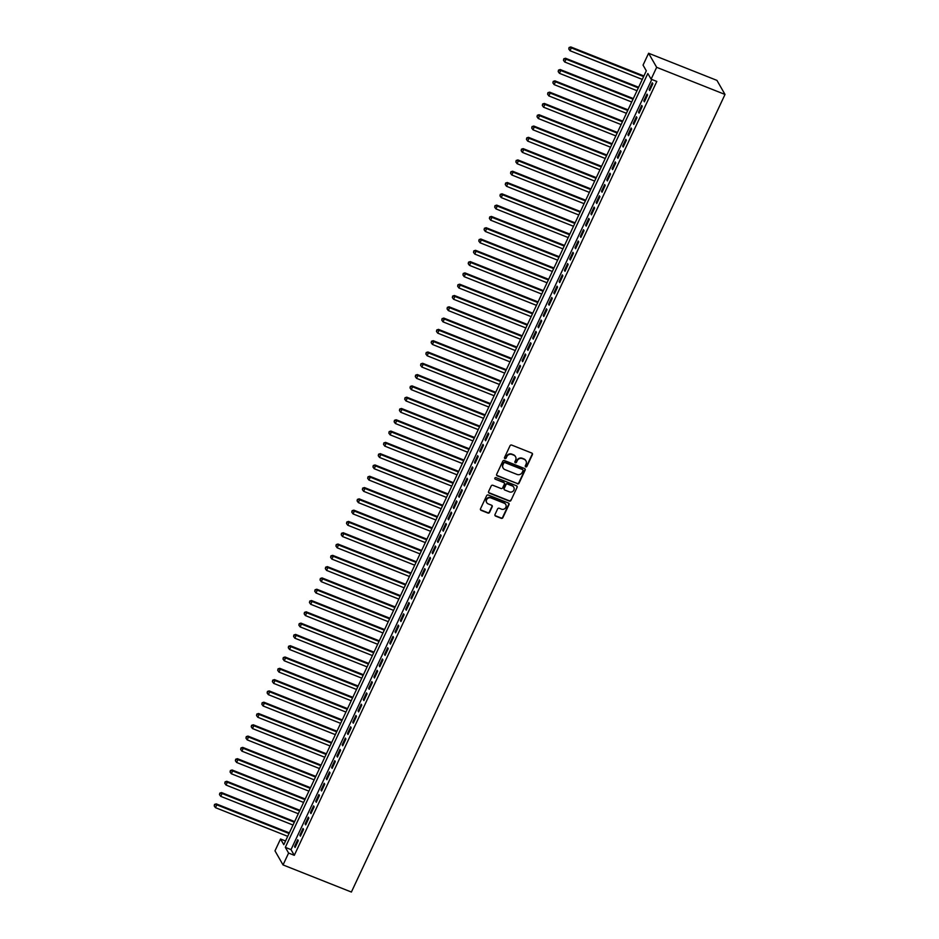 <?xml version="1.0" encoding="UTF-8"?>
<svg xmlns="http://www.w3.org/2000/svg" width="939" height="939" viewBox="0 0 939 939"><rect width="100%" height="100%" fill="white"/><g stroke="black" fill="none" stroke-linecap="round" stroke-linejoin="round"><path stroke-width="1.41" d="M525.746 466.871A0.88 0.822 150.2 0 0 526.885 466.401L532.401 454.617A1.256 1.174 150.2 0 0 531.803 453.068L511.685 445.074A1.256 1.174 150.2 0 0 510.041 445.743L504.525 457.528A0.88 0.822 150.2 0 0 504.947 458.619A0.88 0.822 150.2 0 0 506.086 458.15L506.802 456.624A4.002 3.756 150.2 0 1 512.048 454.499L513.715 455.157A4.002 3.756 150.2 0 1 515.64 460.133L514.924 461.659A0.88 0.822 150.2 0 0 515.347 462.739A0.88 0.822 150.2 0 0 516.485 462.281L517.201 460.756A4.002 3.756 150.2 0 1 522.448 458.619L524.115 459.288A4.002 3.756 150.2 0 1 526.04 464.253L525.324 465.779A0.88 0.822 150.2 0 0 525.746 466.871M525.265 466.319A0.88 0.822 150.2 0 0 526.673 466.026L532.19 454.241A1.256 1.174 150.2 0 0 532.249 453.373M504.466 458.068A0.88 0.822 150.2 0 0 505.875 457.774L506.802 456.624M514.865 462.199A0.88 0.822 150.2 0 0 516.274 461.894L517.201 460.756M494.994 514.537A1.256 1.174 150.2 0 0 495.592 516.086L501.238 518.328A1.256 1.174 150.2 0 0 502.87 517.659L509.008 504.583A1.256 1.174 150.2 0 0 508.41 503.022L488.28 495.041A1.256 1.174 150.2 0 0 486.637 495.698L480.51 508.785A1.256 1.174 150.2 0 0 481.108 510.335L487.928 513.046A1.256 1.174 150.2 0 0 489.571 512.377L492.189 506.778A1.256 1.174 150.2 0 0 491.59 505.229L488.21 503.891A3.345 3.146 150.2 0 1 487.2 498.855A3.345 3.146 150.2 0 1 490.991 497.952L504.243 503.21A3.345 3.146 150.2 0 1 505.252 508.245A3.345 3.146 150.2 0 1 501.461 509.149L499.255 508.269A1.256 1.174 150.2 0 0 497.611 508.938L494.994 514.537M651.795 79.463L291.02 849.619L294.294 855.323L288.602 853.058L283.038 864.925L351.386 892.05L725.014 94.452L716.95 80.39L648.603 53.253L643.051 65.12L646.314 70.824L283.801 844.701L280.538 838.996L274.986 850.851L283.038 864.925M294.294 855.323L656.795 81.447L651.103 79.181L656.666 67.326L725.014 94.452M517.389 483.843A1.256 1.174 150.2 0 0 519.032 483.174L525.159 470.087A1.256 1.174 150.2 0 0 524.561 468.538L504.431 460.544A1.256 1.174 150.2 0 0 502.799 461.213L496.661 474.301A1.256 1.174 150.2 0 0 497.259 475.85L517.178 483.456A1.256 1.174 150.2 0 0 518.809 482.799L524.936 469.711A1.256 1.174 150.2 0 0 524.995 468.843M517.084 487.329L510.957 500.417A1.256 1.174 150.2 0 1 509.314 501.086L489.184 493.092A1.256 1.174 150.2 0 1 488.585 491.543L491.214 485.944A1.256 1.174 150.2 0 1 492.846 485.275L501.015 488.515A1.256 1.174 150.2 0 0 502.647 487.857L504.396 484.137A1.256 1.174 150.2 0 0 503.797 482.587L495.287 479.207A0.88 0.822 150.2 0 1 495.029 477.892A0.88 0.822 150.2 0 1 496.015 477.658L516.485 485.78A1.256 1.174 150.2 0 1 517.084 487.329L510.957 500.417M649.671 90.555L652.84 83.771L652.3 82.82L649.119 89.604L649.671 90.555M644.377 101.846L647.546 95.074L647.006 94.123L643.825 100.896L644.377 101.846M639.083 113.15L642.253 106.365L641.713 105.414L638.532 112.199L639.083 113.15M633.79 124.441L636.959 117.668L636.419 116.718L633.25 123.49L633.79 124.441M628.496 135.744L631.677 128.96L631.125 128.009L627.956 134.793L628.496 135.744M623.203 147.036L626.383 140.263L625.832 139.312L622.663 146.085L623.203 147.036M617.909 158.339L621.09 151.555L620.538 150.604L617.369 157.388L617.909 158.339M612.615 169.63L615.796 162.858L615.256 161.907L612.075 168.68L612.615 169.63M607.333 180.934L610.503 174.149L609.963 173.199L606.782 179.983L607.333 180.934M602.04 192.225L605.209 185.453L604.669 184.502L601.488 191.274L602.04 192.225M596.746 203.528L599.915 196.744L599.375 195.793L596.195 202.578L596.746 203.528M591.453 214.82L594.622 208.047L594.082 207.096L590.913 213.869L591.453 214.82M586.159 226.123L589.34 219.339L588.788 218.388L585.619 225.172L586.159 226.123M580.865 237.414L584.046 230.642L583.495 229.691L580.325 236.464L580.865 237.414M575.572 248.718L578.753 241.933L578.201 240.983L575.032 247.767L575.572 248.718M570.278 260.009L573.459 253.237L572.919 252.286L569.738 259.058L570.278 260.009M564.996 271.312L568.165 264.528L567.626 263.577L564.445 270.362L564.996 271.312M559.703 282.604L562.872 275.831L562.332 274.881L559.151 281.653L559.703 282.604M554.409 293.907L557.578 287.123L557.038 286.172L553.857 292.956L554.409 293.907M549.115 305.198L552.285 298.426L551.745 297.475L548.576 304.248L549.115 305.198M543.822 316.502L547.003 309.717L546.451 308.767L543.282 315.551L543.822 316.502M538.528 327.793L541.709 321.021L541.157 320.07L537.988 326.854L538.528 327.793M533.235 339.096L536.415 332.312L535.864 331.373L532.695 338.146L533.235 339.096M527.941 350.388L531.122 343.615L530.582 342.665L527.401 349.449L527.941 350.388M522.659 361.691L525.828 354.907L525.288 353.968L522.107 360.74L522.659 361.691M517.366 372.983L520.535 366.21L519.995 365.259L516.814 372.044L517.366 372.983M512.072 384.286L515.241 377.501L514.701 376.562L511.52 383.335L512.072 384.286M506.778 395.589L509.959 388.805L509.408 387.854L506.238 394.638L506.778 395.589M501.485 406.88L504.666 400.108L504.114 399.157L500.945 405.93L501.485 406.88M496.191 418.184L499.372 411.399L498.82 410.449L495.651 417.233L496.191 418.184M490.897 429.475L494.078 422.703L493.538 421.752L490.358 428.524L490.897 429.475M485.616 440.778L488.785 433.994L488.245 433.043L485.064 439.828L485.616 440.778M480.322 452.07L483.491 445.297L482.951 444.347L479.77 451.119L480.322 452.07M475.028 463.373L478.197 456.589L477.658 455.638L474.477 462.422L475.028 463.373M469.735 474.664L472.904 467.892L472.364 466.941L469.195 473.714L469.735 474.664M464.441 485.968L467.622 479.183L467.07 478.233L463.901 485.017L464.441 485.968M459.148 497.259L462.328 490.487L461.777 489.536L458.608 496.308L459.148 497.259M453.854 508.562L457.035 501.778L456.483 500.827L453.314 507.612L453.854 508.562M448.56 519.854L451.741 513.081L451.201 512.131L448.02 518.903L448.56 519.854M443.278 531.157L446.448 524.373L445.908 523.422L442.727 530.206L443.278 531.157M437.985 542.449L441.154 535.676L440.614 534.725L437.433 541.498L437.985 542.449M432.691 553.752L435.86 546.968L435.32 546.017L432.14 552.801L432.691 553.752M427.398 565.043L430.567 558.271L430.027 557.32L426.858 564.093L427.398 565.043M422.104 576.346L425.285 569.562L424.733 568.611L421.564 575.396L422.104 576.346M416.81 587.638L419.991 580.865L419.44 579.915L416.27 586.687L416.81 587.638M411.517 598.941L414.698 592.157L414.146 591.206L410.977 597.99L411.517 598.941M406.223 610.233L409.404 603.46L408.864 602.509L405.683 609.282L406.223 610.233M400.941 621.536L404.11 614.752L403.57 613.801L400.39 620.585L400.941 621.536M395.648 632.827L398.817 626.055L398.277 625.104L395.096 631.877L395.648 632.827M390.354 644.131L393.523 637.346L392.983 636.396L389.802 643.18L390.354 644.131M385.06 655.422L388.23 648.649L387.69 647.699L384.521 654.471L385.06 655.422M379.767 666.725L382.948 659.941L382.396 658.99L379.227 665.774L379.767 666.725M374.473 678.017L377.654 671.244L377.102 670.293L373.933 677.066L374.473 678.017M369.18 689.32L372.36 682.536L371.809 681.585L368.64 688.369L369.18 689.32M363.886 700.611L367.067 693.839L366.527 692.888L363.346 699.661L363.886 700.611M358.604 711.915L361.773 705.13L361.233 704.18L358.052 710.964L358.604 711.915M353.31 723.206L356.48 716.434L355.94 715.483L352.759 722.255L353.31 723.206M348.017 734.509L351.186 727.725L350.646 726.774L347.465 733.559L348.017 734.509M342.723 745.801L345.904 739.028L345.352 738.077L342.183 744.85L342.723 745.801M337.43 757.104L340.611 750.32L340.059 749.369L336.89 756.153L337.43 757.104M332.136 768.395L335.317 761.623L334.765 760.672L331.596 767.445L332.136 768.395M326.842 779.699L330.023 772.914L329.483 771.964L326.303 778.748L326.842 779.699M321.561 790.99L324.73 784.218L324.19 783.267L321.009 790.039L321.561 790.99M316.267 802.293L319.436 795.509L318.896 794.558L315.715 801.343L316.267 802.293M310.973 813.585L314.142 806.812L313.603 805.862L310.422 812.634L310.973 813.585M305.68 824.888L308.849 818.104L308.309 817.153L305.128 823.937L305.68 824.888M300.386 836.18L303.567 829.407L303.015 828.456L299.846 835.229L300.386 836.18M297.722 839.748L294.553 846.532L295.092 847.483L298.273 840.698L297.722 839.748M285.55 840.98L280.538 838.996M651.103 79.181L647.84 73.488L285.327 847.354L288.602 853.058M656.666 67.326L648.603 53.253M291.02 849.619L285.327 847.354M649.119 89.604L649.952 89.933M643.825 100.896L644.659 101.236M638.532 112.199L639.365 112.527M633.25 123.49L634.083 123.831M627.956 134.793L628.79 135.122M622.663 146.085L623.496 146.425M617.369 157.388L618.202 157.717M612.075 168.68L612.909 169.02M606.782 179.983L607.615 180.311M601.488 191.274L602.322 191.615M596.195 202.578L597.04 202.906M590.913 213.869L591.746 214.209M585.619 225.172L586.452 225.501M580.325 236.464L581.159 236.804M575.032 247.767L575.865 248.096M569.738 259.058L570.572 259.399M564.445 270.362L565.278 270.69M559.151 281.653L559.984 281.993M553.857 292.956L554.703 293.285M548.576 304.248L549.409 304.588M543.282 315.551L544.115 315.88M537.988 326.854L538.822 327.183M532.695 338.146L533.528 338.474M527.401 349.449L528.234 349.778M522.107 360.74L522.941 361.069M516.814 372.044L517.647 372.372M511.52 383.335L512.365 383.664M506.238 394.638L507.072 394.967M500.945 405.93L501.778 406.258M495.651 417.233L496.485 417.562M490.358 428.524L491.191 428.853M485.064 439.828L485.897 440.156M479.77 451.119L480.604 451.448M474.477 462.422L475.31 462.751M469.195 473.714L470.028 474.042M463.901 485.017L464.735 485.346M458.608 496.308L459.441 496.637M453.314 507.612L454.147 507.94M448.02 518.903L448.854 519.232M442.727 530.206L443.56 530.535M437.433 541.498L438.267 541.826M432.14 552.801L432.985 553.13M426.858 564.093L427.691 564.421M421.564 575.396L422.397 575.724M416.27 586.687L417.104 587.016M410.977 597.99L411.81 598.319M405.683 609.282L406.517 609.611M400.39 620.585L401.223 620.914M395.096 631.877L395.929 632.205M389.802 643.18L390.647 643.508M384.521 654.471L385.354 654.8M379.227 665.774L380.06 666.103M373.933 677.066L374.767 677.395M368.64 688.369L369.473 688.698M363.346 699.661L364.179 699.989M358.052 710.964L358.886 711.293M352.759 722.255L353.592 722.584M347.465 733.559L348.31 733.887M342.183 744.85L343.017 745.179M336.89 756.153L337.723 756.482M331.596 767.445L332.429 767.773M326.303 778.748L327.136 779.077M321.009 790.039L321.842 790.368M315.715 801.343L316.549 801.671M310.422 812.634L311.255 812.974M305.128 823.937L305.973 824.266M299.846 835.229L300.68 835.569M294.553 846.532L295.386 846.861M525.817 460.662A4.002 3.756 150.2 0 0 523.903 458.913L524.115 459.288M516.978 460.368A4.002 3.756 150.2 0 1 522.225 458.244L523.903 458.913M515.417 456.53A4.002 3.756 150.2 0 0 513.504 454.781L513.715 455.157M506.591 456.248A4.002 3.756 150.2 0 1 511.825 454.112L513.504 454.781M496.614 475.169A1.256 1.174 150.2 0 0 497.048 475.474L517.178 483.456M523.023 470.685A0.88 0.822 150.2 0 0 522.6 469.606L504.936 462.587A0.88 0.822 150.2 0 0 503.785 463.056L503.034 464.664A4.002 3.756 150.2 0 0 504.947 469.629L517.025 474.43A4.002 3.756 150.2 0 0 522.272 472.294L523.023 470.685M503.034 467.88A4.002 3.756 150.2 0 1 502.823 464.289L503.574 462.681A0.88 0.822 150.2 0 1 504.713 462.211L522.389 469.218M488.526 492.412A1.256 1.174 150.2 0 0 488.973 492.717L509.102 500.71A1.256 1.174 150.2 0 0 510.734 500.041M504.231 482.892A1.256 1.174 150.2 0 0 503.574 482.2L495.287 479.207M509.478 491.883A3.345 3.146 150.2 0 0 513.774 487.247A3.345 3.146 150.2 0 0 512.26 485.944L507.588 484.09A1.256 1.174 150.2 0 0 505.957 484.759L504.22 488.48A1.256 1.174 150.2 0 0 504.818 490.029L509.478 491.883M513.656 487.059A3.345 3.146 150.2 0 0 512.048 485.569L512.26 485.944M504.161 489.336A1.256 1.174 150.2 0 1 503.997 488.092L505.734 484.383A1.256 1.174 150.2 0 1 507.377 483.714L512.048 485.569M516.861 486.954A1.256 1.174 150.2 0 0 516.919 486.085M505.64 504.325A3.345 3.146 150.2 0 0 504.02 502.834L504.243 503.21M486.59 502.388A3.345 3.146 150.2 0 1 490.768 497.576L504.02 502.834M480.451 509.654A1.256 1.174 150.2 0 0 480.897 509.959L487.717 512.671A1.256 1.174 150.2 0 0 489.348 512.001L491.977 506.403A1.256 1.174 150.2 0 0 492.036 505.534M494.935 515.394A1.256 1.174 150.2 0 0 495.369 515.711L501.015 517.952A1.256 1.174 150.2 0 0 502.658 517.283L508.785 504.196A1.256 1.174 150.2 0 0 508.844 503.327M643.908 75.965L570.806 46.95L571.346 47.901L570.02 50.729L642.288 79.404M643.614 76.587L571.346 47.901L569.093 47.49L568.776 49.004L569.304 47.877M570.02 50.729L568.776 49.004M569.093 47.49L570.806 46.95M638.614 87.257L565.513 58.253L566.053 59.192L564.726 62.021L636.994 90.707M638.32 87.879L566.053 59.192L563.799 58.793L563.482 60.307L564.01 59.169M564.726 62.021L563.482 60.307M563.799 58.793L565.513 58.253M633.32 98.56L560.219 69.545L560.759 70.495L559.444 73.324L631.712 101.999M633.027 99.182L560.759 70.495L558.505 70.085L558.189 71.599L558.717 70.472M559.444 73.324L558.189 71.599M558.505 70.085L560.219 69.545M628.027 109.851L554.926 80.848L555.465 81.787L554.151 84.616L626.419 113.302M627.733 110.473L555.465 81.787L553.212 81.388L552.895 82.902L553.423 81.763M554.151 84.616L552.895 82.902M553.212 81.388L554.926 80.848M622.733 121.154L549.632 92.139L550.172 93.09L548.857 95.919L621.125 124.594M622.451 121.777L550.172 93.09L547.918 92.679L547.613 94.193L548.141 93.067M548.857 95.919L547.613 94.193M547.918 92.679L549.632 92.139M617.439 132.446L544.338 103.443L544.89 104.393L543.564 107.21L615.831 135.897M617.158 133.068L544.89 104.393L542.625 103.983L542.319 105.497L542.848 104.358M543.564 107.21L542.319 105.497M542.625 103.983L544.338 103.443M612.158 143.749L539.045 114.734L539.596 115.685L538.27 118.514L610.538 147.188M611.864 144.371L539.596 115.685L537.331 115.274L537.026 116.788L537.554 115.661M538.27 118.514L537.026 116.788M537.331 115.274L539.045 114.734M606.864 155.041L533.751 126.037L534.303 126.988L532.976 129.805L605.244 158.491M606.571 155.663L534.303 126.988L532.037 126.577L531.732 128.091L532.26 126.953M532.976 129.805L531.732 128.091M532.037 126.577L533.751 126.037M601.57 166.344L528.469 137.329L529.009 138.279L527.683 141.108L599.951 169.783M601.277 166.966L529.009 138.279L526.756 137.869L526.439 139.383L526.967 138.256M527.683 141.108L526.439 139.383M526.756 137.869L528.469 137.329M596.277 177.635L523.176 148.632L523.716 149.583L522.389 152.4L594.657 181.086M595.983 178.257L523.716 149.583L521.462 149.172L521.145 150.686L521.673 149.547M522.389 152.4L521.145 150.686M521.462 149.172L523.176 148.632M590.983 188.939L517.882 159.923L518.422 160.874L517.107 163.703L589.375 192.378M590.69 189.561L518.422 160.874L516.168 160.463L515.851 161.978L516.38 160.851M517.107 163.703L515.851 161.978M516.168 160.463L517.882 159.923M585.69 200.242L512.588 171.227L513.128 172.177L511.814 174.994L584.081 203.681M585.396 200.852L513.128 172.177L510.875 171.767L510.558 173.281L511.086 172.142M511.814 174.994L510.558 173.281M510.875 171.767L512.588 171.227M580.396 211.533L507.295 182.518L507.846 183.469L506.52 186.298L578.788 214.972M580.114 212.155L507.846 183.469L505.581 183.058L505.276 184.572L505.804 183.445M506.52 186.298L505.276 184.572M505.581 183.058L507.295 182.518M575.102 222.836L502.001 193.821L502.553 194.772L501.226 197.589L573.494 226.276M574.821 223.447L502.553 194.772L500.287 194.361L499.982 195.875L500.51 194.737M501.226 197.589L499.982 195.875M500.287 194.361L502.001 193.821M569.82 234.128L496.708 205.113L497.259 206.064L495.933 208.892L568.201 237.567M569.527 234.75L497.259 206.064L494.994 205.653L494.689 207.167L495.217 206.04M495.933 208.892L494.689 207.167M494.994 205.653L496.708 205.113M564.527 245.431L491.426 216.416L491.966 217.367L490.639 220.184L562.907 248.87M564.233 246.041L491.966 217.367L489.7 216.956L489.395 218.47L489.923 217.332M490.639 220.184L489.395 218.47M489.7 216.956L491.426 216.416M559.233 256.723L486.132 227.708L486.672 228.658L485.346 231.487L557.613 260.162M558.94 257.345L486.672 228.658L484.418 228.259L484.101 229.762L484.63 228.635M485.346 231.487L484.101 229.762M484.418 228.259L486.132 227.708M553.94 268.026L480.838 239.011L481.378 239.961L480.052 242.778L552.332 271.465M553.646 268.636L481.378 239.961L479.125 239.551L478.808 241.065L479.336 239.926M480.052 242.778L478.808 241.065M479.125 239.551L480.838 239.011M548.646 279.317L475.545 250.302L476.085 251.253L474.77 254.082L547.038 282.756M548.353 279.939L476.085 251.253L473.831 250.854L473.514 252.356L474.042 251.229M474.77 254.082L473.514 252.356M473.831 250.854L475.545 250.302M543.352 290.62L470.251 261.605L470.791 262.556L469.477 265.373L541.744 294.06M543.059 291.231L470.791 262.556L468.538 262.145L468.221 263.659L468.761 262.521M469.477 265.373L468.221 263.659M468.538 262.145L470.251 261.605M538.059 301.912L464.958 272.897L465.509 273.848L464.183 276.676L536.451 305.351M537.777 302.534L465.509 273.848L463.244 273.449L462.939 274.951L463.467 273.824M464.183 276.676L462.939 274.951M463.244 273.449L464.958 272.897M532.765 313.215L459.664 284.2L460.216 285.151L458.889 287.968L531.157 316.654M532.483 313.826L460.216 285.151L457.95 284.74L457.645 286.254L458.173 285.116M458.889 287.968L457.645 286.254M457.95 284.74L459.664 284.2M527.483 324.507L454.37 295.492L454.922 296.442L453.596 299.271L525.863 327.946M527.19 325.129L454.922 296.442L452.657 296.043L452.352 297.546L452.88 296.419M453.596 299.271L452.352 297.546M452.657 296.043L454.37 295.492M522.19 335.81L449.088 306.795L449.628 307.746L448.302 310.563L520.57 339.249M521.896 336.42L449.628 307.746L447.363 307.335L447.058 308.849L447.586 307.71M448.302 310.563L447.058 308.849M447.363 307.335L449.088 306.795M516.896 347.101L443.795 318.086L444.335 319.037L443.008 321.866L515.276 350.54M516.603 347.723L444.335 319.037L442.081 318.638L441.764 320.14L442.292 319.014M443.008 321.866L441.764 320.14M442.081 318.638L443.795 318.086M511.602 358.405L438.501 329.389L439.041 330.34L437.715 333.157L509.994 361.844M511.309 359.015L439.041 330.34L436.788 329.929L436.471 331.444L436.999 330.305M437.715 333.157L436.471 331.444M436.788 329.929L438.501 329.389M506.309 369.696L433.208 340.681L433.748 341.632L432.433 344.46L504.701 373.135M506.015 370.318L433.748 341.632L431.494 341.233L431.177 342.735L431.705 341.608M432.433 344.46L431.177 342.735M431.494 341.233L433.208 340.681M501.015 380.999L427.914 351.984L428.454 352.935L427.139 355.752L499.407 384.438M500.733 381.61L428.454 352.935L426.2 352.524L425.883 354.038L426.423 352.9M427.139 355.752L425.883 354.038M426.2 352.524L427.914 351.984M495.722 392.291L422.62 363.276L423.172 364.226L421.846 367.055L494.114 395.73M495.44 392.913L423.172 364.226L420.907 363.827L420.602 365.33L421.13 364.203M421.846 367.055L420.602 365.33M420.907 363.827L422.62 363.276M490.428 403.594L417.327 374.579L417.878 375.53L416.552 378.347L488.82 407.033M490.146 404.204L417.878 375.53L415.613 375.119L415.308 376.633L415.836 375.494M416.552 378.347L415.308 376.633M415.613 375.119L417.327 374.579M485.146 414.885L412.033 385.87L412.585 386.821L411.259 389.65L483.526 418.336M484.853 415.508L412.585 386.821L410.32 386.422L410.014 387.924L410.543 386.798M411.259 389.65L410.014 387.924M410.32 386.422L412.033 385.87M479.852 426.189L406.751 397.174L407.291 398.124L405.965 400.941L478.233 429.628M479.559 426.799L407.291 398.124L405.038 397.713L404.721 399.228L405.249 398.089M405.965 400.941L404.721 399.228M405.038 397.713L406.751 397.174M474.559 437.48L401.458 408.465L401.998 409.416L400.671 412.244L472.939 440.931M474.265 438.102L401.998 409.416L399.744 409.017L399.427 410.519L399.955 409.392M400.671 412.244L399.427 410.519M399.744 409.017L401.458 408.465M469.265 448.783L396.164 419.768L396.704 420.719L395.389 423.536L467.657 452.222M468.972 449.394L396.704 420.719L394.45 420.308L394.134 421.822L394.662 420.695M395.389 423.536L394.134 421.822M394.45 420.308L396.164 419.768M463.972 460.075L390.87 431.06L391.41 432.01L390.096 434.839L462.364 463.526M463.678 460.697L391.41 432.01L389.157 431.611L388.84 433.114L389.368 431.987M390.096 434.839L388.84 433.114M389.157 431.611L390.87 431.06M458.678 471.378L385.577 442.363L386.117 443.314L384.802 446.131L457.07 474.817M458.396 471.988L386.117 443.314L383.863 442.903L383.558 444.417L384.086 443.29M384.802 446.131L383.558 444.417M383.863 442.903L385.577 442.363M453.384 482.669L380.283 453.654L380.835 454.605L379.509 457.434L451.776 486.12M453.103 483.292L380.835 454.605L378.57 454.206L378.264 455.708L378.793 454.582M379.509 457.434L378.264 455.708M378.57 454.206L380.283 453.654M448.103 493.973L374.99 464.958L375.541 465.908L374.215 468.725L446.483 497.412M447.809 494.583L375.541 465.908L373.276 465.498L372.971 467.012L373.499 465.885M374.215 468.725L372.971 467.012M373.276 465.498L374.99 464.958M442.809 505.264L369.696 476.249L370.248 477.2L368.921 480.029L441.189 508.715M442.515 505.886L370.248 477.2L367.982 476.801L367.677 478.303L368.205 477.176M368.921 480.029L367.677 478.303M367.982 476.801L369.696 476.249M437.515 516.567L364.414 487.552L364.954 488.503L363.628 491.32L435.896 520.006M437.222 517.178L364.954 488.503L362.7 488.092L362.384 489.606L362.912 488.48M363.628 491.32L362.384 489.606M362.7 488.092L364.414 487.552M432.222 527.859L359.121 498.844L359.66 499.794L358.334 502.623L430.602 531.31M431.928 528.481L359.66 499.794L357.407 499.395L357.09 500.898L357.618 499.771M358.334 502.623L357.09 500.898M357.407 499.395L359.121 498.844M426.928 539.162L353.827 510.147L354.367 511.098L353.052 513.915L425.32 542.601M426.635 539.772L354.367 511.098L352.113 510.687L351.796 512.201L352.325 511.074M353.052 513.915L351.796 512.201M352.113 510.687L353.827 510.147M421.634 550.454L348.533 521.438L349.073 522.389L347.759 525.218L420.026 553.904M421.341 551.076L349.073 522.389L346.82 521.99L346.503 523.493L347.031 522.366M347.759 525.218L346.503 523.493M346.82 521.99L348.533 521.438M416.341 561.757L343.24 532.742L343.791 533.692L342.465 536.509L414.733 565.196M416.059 562.367L343.791 533.692L341.526 533.282L341.221 534.796L341.749 533.669M342.465 536.509L341.221 534.796M341.526 533.282L343.24 532.742M411.047 573.048L337.946 544.033L338.498 544.984L337.171 547.813L409.439 576.499M410.766 573.67L338.498 544.984L336.232 544.585L335.927 546.087L336.455 544.96M337.171 547.813L335.927 546.087M336.232 544.585L337.946 544.033M405.765 584.351L332.652 555.336L333.204 556.287L331.878 559.104L404.146 587.791M405.472 584.962L333.204 556.287L330.939 555.876L330.634 557.39L331.162 556.264M331.878 559.104L330.634 557.39M330.939 555.876L332.652 555.336M400.472 595.643L327.371 566.628L327.911 567.579L326.584 570.407L398.852 599.094M400.178 596.265L327.911 567.579L325.645 567.179L325.34 568.682L325.868 567.555M326.584 570.407L325.34 568.682M325.645 567.179L327.371 566.628M395.178 606.946L322.077 577.931L322.617 578.882L321.291 581.699L393.558 610.385M394.885 607.556L322.617 578.882L320.363 578.471L320.046 579.985L320.575 578.858M321.291 581.699L320.046 579.985M320.363 578.471L322.077 577.931M389.885 618.238L316.783 589.223L317.323 590.173L315.997 593.002L388.277 621.688M389.591 618.86L317.323 590.173L315.07 589.774L314.753 591.277L315.281 590.15M315.997 593.002L314.753 591.277M315.07 589.774L316.783 589.223M384.591 629.541L311.49 600.526L312.03 601.476L310.715 604.293L382.983 632.98M384.297 630.163L312.03 601.476L309.776 601.066L309.459 602.58L309.987 601.453M310.715 604.293L309.459 602.58M309.776 601.066L311.49 600.526M379.297 640.832L306.196 611.817L306.736 612.768L305.421 615.597L377.689 644.283M379.004 641.454L306.736 612.768L304.482 612.369L304.166 613.871L304.706 612.744M305.421 615.597L304.166 613.871M304.482 612.369L306.196 611.817M374.004 652.136L300.903 623.12L301.454 624.071L300.128 626.888L372.396 655.575M373.722 652.758L301.454 624.071L299.189 623.66L298.884 625.174L299.412 624.048M300.128 626.888L298.884 625.174M299.189 623.66L300.903 623.12M368.71 663.427L295.609 634.412L296.161 635.363L294.834 638.191L367.102 666.878M368.428 664.049L296.161 635.363L293.895 634.964L293.59 636.466L294.118 635.339M294.834 638.191L293.59 636.466M293.895 634.964L295.609 634.412M363.428 674.73L290.315 645.715L290.867 646.666L289.541 649.483L361.808 678.169M363.135 675.352L290.867 646.666L288.602 646.255L288.296 647.769L288.825 646.642M289.541 649.483L288.296 647.769M288.602 646.255L290.315 645.715M358.135 686.022L285.033 657.007L285.573 657.957L284.247 660.786L356.515 689.472M357.841 686.644L285.573 657.957L283.308 657.558L283.003 659.061L283.531 657.934M284.247 660.786L283.003 659.061M283.308 657.558L285.033 657.007M352.841 697.325L279.74 668.31L280.28 669.261L278.953 672.078L351.221 700.764M352.548 697.947L280.28 669.261L278.026 668.85L277.709 670.364L278.237 669.237M278.953 672.078L277.709 670.364M278.026 668.85L279.74 668.31M347.547 708.616L274.446 679.601L274.986 680.552L273.66 683.381L345.939 712.067M347.254 709.238L274.986 680.552L272.733 680.153L272.416 681.655L272.944 680.529M273.66 683.381L272.416 681.655M272.733 680.153L274.446 679.601M342.254 719.92L269.153 690.904L269.693 691.855L268.378 694.672L340.646 723.359M341.96 720.542L269.693 691.855L267.439 691.444L267.122 692.959L267.65 691.832M268.378 694.672L267.122 692.959M267.439 691.444L269.153 690.904M336.96 731.211L263.859 702.196L264.399 703.147L263.084 705.975L335.352 734.662M336.678 731.833L264.399 703.147L262.145 702.748L261.828 704.25L262.368 703.123M263.084 705.975L261.828 704.25M262.145 702.748L263.859 702.196M331.667 742.514L258.565 713.499L259.117 714.45L257.791 717.267L330.058 745.953M331.385 743.136L259.117 714.45L256.852 714.039L256.547 715.553L257.075 714.426M257.791 717.267L256.547 715.553M256.852 714.039L258.565 713.499M326.373 753.806L253.272 724.791L253.823 725.741L252.497 728.57L324.765 757.257M326.091 754.428L253.823 725.741L251.558 725.342L251.253 726.845L251.781 725.718M252.497 728.57L251.253 726.845M251.558 725.342L253.272 724.791M321.091 765.109L247.978 736.094L248.53 737.045L247.203 739.873L319.471 768.548M320.798 765.731L248.53 737.045L246.264 736.634L245.959 738.148L246.488 737.021M247.203 739.873L245.959 738.148M246.264 736.634L247.978 736.094M315.797 776.4L242.696 747.385L243.236 748.336L241.91 751.165L314.178 779.851M315.504 777.023L243.236 748.336L240.983 747.937L240.666 749.439L241.194 748.313M241.91 751.165L240.666 749.439M240.983 747.937L242.696 747.385M310.504 787.704L237.403 758.689L237.943 759.639L236.616 762.468L308.884 791.143M310.21 788.326L237.943 759.639L235.689 759.228L235.372 760.743L235.9 759.616M236.616 762.468L235.372 760.743M235.689 759.228L237.403 758.689M305.21 798.995L232.109 769.98L232.649 770.931L231.334 773.759L303.602 802.446M304.917 799.617L232.649 770.931L230.395 770.532L230.078 772.034L230.607 770.907M231.334 773.759L230.078 772.034M230.395 770.532L232.109 769.98M299.917 810.298L226.815 781.283L227.355 782.234L226.041 785.063L298.309 813.737M299.623 810.92L227.355 782.234L225.102 781.823L224.785 783.337L225.313 782.21M226.041 785.063L224.785 783.337M225.102 781.823L226.815 781.283M294.623 821.59L221.522 792.575L222.062 793.525L220.747 796.354L293.015 825.041M294.341 822.212L222.062 793.525L219.808 793.126L219.491 794.629L220.031 793.502M220.747 796.354L219.491 794.629M219.808 793.126L221.522 792.575M289.329 832.893L216.228 803.878L216.78 804.829L215.454 807.657L287.721 836.332M289.048 833.515L216.78 804.829L214.515 804.418L214.209 805.932L214.738 804.805M215.454 807.657L214.209 805.932M214.515 804.418L216.228 803.878"/></g></svg>

